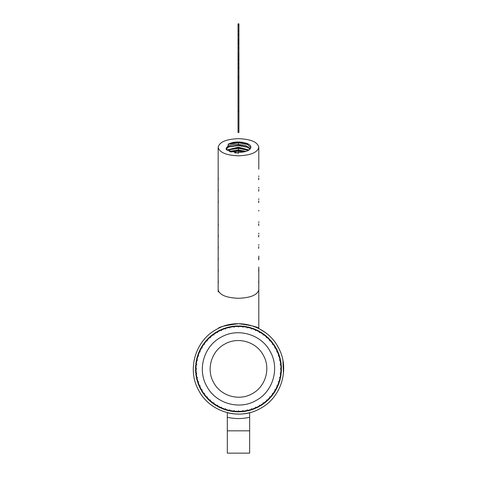<?xml version="1.0" encoding="UTF-8"?>
<svg xmlns="http://www.w3.org/2000/svg" width="477" height="477" viewBox="0 0 477 477"><rect width="100%" height="100%" fill="white"/><g stroke="black" fill="none" stroke-linecap="round" stroke-linejoin="round"><path stroke-width="0.72" d="M238.929 24.369L238.035 24.369L238.035 23.85L238.929 23.85L238.929 48.064M238.035 24.369L238.035 25.359L238.929 25.359M238.035 25.359L238.035 25.752L238.929 25.752M238.035 25.752L238.035 31.142L238.929 31.142M238.035 31.142L238.035 31.655L238.929 31.655M238.035 31.655L238.035 33.76L238.929 33.76M238.035 33.76L238.035 34.326L238.929 34.326M238.035 34.326L238.035 35.304L238.929 35.304M238.035 35.304L238.035 39.132L238.929 39.132M238.035 39.132L238.035 39.519L238.929 39.519M238.035 39.519L238.929 39.835M238.035 39.835L238.035 40.306L238.929 40.306M238.035 40.306L238.035 41.827L238.929 41.827M238.035 41.827L238.035 42.441L238.929 42.441M238.035 42.441L238.035 43.371L238.929 43.371M238.035 43.371L238.035 43.896L238.929 43.896M238.035 43.896L238.035 47.479L238.929 47.479M238.035 47.479L238.035 48.064M238.929 48.272L238.035 48.272L238.035 47.748L238.929 47.748L238.929 64.174M238.035 48.272L238.035 53.889L238.929 53.889M238.035 53.889L238.035 55.881L238.929 55.881M238.035 55.881L238.035 56.906L238.929 56.906M238.035 56.906L238.929 57.019M238.035 57.019L238.035 57.496L238.929 57.496M238.035 57.496L238.035 59.011L238.929 59.011M238.035 59.011L238.035 59.625L238.929 59.625M238.035 59.625L238.035 60.597L238.929 60.597M238.035 60.597L238.035 63.143L238.929 63.143M238.035 63.143L238.035 64.174M238.929 66.506L238.035 66.506L238.035 63.996L238.929 63.996L238.929 132.546L238.035 132.546L238.035 111.034L238.929 111.034M238.035 66.506L238.035 67.537L238.929 67.537M238.035 67.537L238.035 68.372L238.929 68.372M238.035 68.372L238.035 68.897L238.929 68.897M238.035 68.897L238.035 76.362L238.929 76.362M238.035 76.362L238.035 77.56L238.929 77.56M238.035 77.56L238.035 78.592L238.929 78.592M238.035 78.592L238.035 111.034M258.796 147.238C257.592 142.027 250.819 139.165 238.482 138.652C226.146 139.165 219.372 142.027 218.168 147.238C219.372 152.455 226.146 155.311 238.482 155.824C250.819 155.311 257.592 152.455 258.796 147.238L258.784 169.216M218.168 289.98L218.168 147.238M218.186 281.013L218.281 282.783L218.281 281.013M218.186 200.906L218.281 202.677L218.281 200.906M218.186 189.458L218.281 191.235L218.281 189.458M218.186 178.016L218.281 179.787L218.281 178.016M218.186 223.791L218.281 225.567L218.281 223.791M218.186 269.571L218.281 271.341L218.281 269.571M218.186 258.123L218.281 259.899L218.281 258.123M218.186 246.681L218.281 248.451L218.281 246.681M218.186 235.239L218.281 237.009L218.281 235.239M218.168 291.984L218.18 169.216M218.168 175.918L218.168 176.681M218.168 187.366L218.168 188.129M218.168 198.808L218.168 199.571M218.168 210.25L218.168 213.302M218.168 221.698L218.168 222.461M218.168 233.14L218.168 233.903M218.168 244.582L218.168 245.345M218.168 256.03L218.168 256.793M218.168 267.472L218.168 268.235M218.168 278.914L218.168 279.677M217.53 328.832L218.168 328.504C218.818 326.989 225.591 325.38 238.482 323.68C251.373 325.38 258.146 326.989 258.796 328.504L258.796 268.235M260.156 408.55C281.651 397.52 290.278 368.113 278.151 347.214C267.114 325.719 237.707 317.092 216.808 329.219C195.314 340.25 186.686 369.657 198.814 390.556C209.85 412.05 239.257 420.678 260.156 408.55C239.257 420.678 209.85 412.05 198.814 390.556C186.686 369.657 195.314 340.25 216.808 329.219M283.457 373.384L282.933 360.684M265.307 332.505L258.796 328.504L258.796 291.984M243.431 411.568L246.967 411.007L243.431 411.568L243.204 411.144L247.05 410.536L246.967 411.007M256.03 407.62L256.382 407.948L259.083 406.595L258.868 406.201L256.03 407.62L255.505 407.119L255.523 407.841L251.886 409.242L251.415 408.688L251.361 409.409L247.593 410.423L247.181 409.826L247.05 410.536M258.868 406.201L259.506 405.849L259.083 406.595L259.566 406.326M220.934 330.15L220.583 329.822L217.882 331.175L218.096 331.569L220.934 330.15L221.459 330.65L221.441 329.929L225.078 328.528L225.549 329.082L225.603 328.361L229.371 327.347L229.783 327.943L229.914 327.234L233.76 326.626L234.106 327.258L234.314 326.566L238.208 326.363L238.482 327.031L238.756 326.363L242.65 326.566L242.859 327.258L243.204 326.626L247.05 327.234L247.181 327.943L247.593 327.347L251.361 328.361L251.415 329.082L251.886 328.528L255.523 329.929L255.505 330.65L256.03 330.15L259.506 331.92L259.41 332.636L259.983 332.201L263.25 334.323L263.083 335.027L263.698 334.645L266.726 337.102L266.488 337.782L267.138 337.472L269.899 340.226L269.583 340.882L270.268 340.638L272.719 343.667L272.343 344.287L273.047 344.114L275.169 347.381L274.728 347.96L275.444 347.864L277.215 351.334L276.72 351.859L277.441 351.841L278.836 355.484L278.288 355.949L279.009 356.009L280.017 359.771L279.421 360.183L280.13 360.314L280.744 364.166L280.106 364.511L280.798 364.714L281.007 368.608L280.333 368.882L281.007 369.162L280.798 373.056L280.106 373.258L280.744 373.604L280.13 377.456L279.421 377.587L280.017 377.999L279.009 381.761L278.288 381.821L278.836 382.286L277.441 385.929L276.72 385.911L277.215 386.436L275.444 389.906L274.728 389.81L275.169 390.389L273.047 393.656L272.343 393.483L272.719 394.103L270.268 397.132L269.583 396.888L269.899 397.544L267.138 400.298L266.488 399.988L266.726 400.668L263.698 403.125L263.083 402.743L263.25 403.447L259.983 405.569L259.41 405.134L259.506 405.849M218.096 331.569L217.458 331.92L217.882 331.175L217.399 331.443M243.204 411.144L242.859 410.506L242.65 411.204L238.756 411.407L238.482 410.739L238.208 411.407L234.314 411.204L234.106 410.506L233.76 411.144L229.914 410.536L229.783 409.826L229.371 410.423L225.603 409.409L225.549 408.688L225.078 409.242L221.441 407.841L221.459 407.119L220.934 407.62L217.458 405.849L217.554 405.134L216.981 405.569L213.714 403.447L213.881 402.743L213.267 403.125L210.238 400.668L210.476 399.988L209.82 400.298L207.066 397.544L207.382 396.888L206.696 397.132L204.245 394.103L204.621 393.483L203.917 393.656L201.795 390.389L202.236 389.81L201.521 389.906L199.75 386.436L200.245 385.911L199.523 385.929L198.128 382.286L198.676 381.821L197.955 381.761L196.947 377.999L197.544 377.587L196.834 377.456L196.22 373.604L196.858 373.258L196.166 373.056L195.958 369.162L196.631 368.882L195.958 368.608L196.166 364.714L196.858 364.511L196.22 364.166L196.834 360.314L197.544 360.183L196.947 359.771L197.955 356.009L198.676 355.949L198.128 355.484L199.523 351.841L200.245 351.859L199.75 351.334L201.521 347.864L202.236 347.96L201.795 347.381L203.917 344.114L204.621 344.287L204.245 343.667L206.696 340.638L207.382 340.882L207.066 340.226L209.82 337.472L210.476 337.782L210.238 337.102L213.267 334.645L213.881 335.027L213.714 334.323L216.981 332.201L217.554 332.636L217.458 331.92M221.143 337.15C203.947 345.98 197.049 369.502 206.75 386.221C215.574 403.417 239.102 410.321 255.821 400.62C273.017 391.79 279.916 368.268 270.215 351.549C261.39 334.353 237.862 327.449 221.143 337.15C203.947 345.98 197.049 369.502 206.75 386.221C215.574 403.417 239.102 410.321 255.821 400.62C273.017 391.79 279.916 368.268 270.215 351.549C261.39 334.353 237.862 327.449 221.143 337.15M252.071 393.763C265.552 386.841 270.966 368.399 263.358 355.293C256.441 341.812 237.999 336.404 224.894 344.006C211.412 350.929 205.998 369.371 213.607 382.476C220.523 395.958 238.965 401.366 252.071 393.763M247.593 410.423L247.867 410.816L251.319 409.892L251.361 409.409M251.886 409.242L252.196 409.606L255.535 408.324L255.523 407.841M263.25 403.447L263.364 403.918L260.364 405.867L263.364 403.918M259.983 405.569L260.364 405.867M263.698 403.125L264.109 403.375L266.887 401.127L266.726 400.668M267.138 400.298L267.573 400.507L270.101 397.979L269.899 397.544M272.719 394.103L272.969 394.515L270.721 397.293L272.969 394.515M270.268 397.132L270.721 397.293M275.169 390.389L275.462 390.77L273.512 393.769L275.462 390.77M273.047 393.656L273.512 393.769M277.215 386.436L277.548 386.781L275.921 389.971L277.548 386.781M275.444 389.906L275.921 389.971M278.836 382.286L279.206 382.602L277.924 385.941L279.206 382.602M277.441 385.929L277.924 385.941M280.017 377.999L280.416 378.267L279.486 381.725L280.416 378.267M279.009 381.761L279.486 381.725M280.744 373.604L281.168 373.837L280.607 377.367L281.168 373.837M280.13 377.456L280.607 377.367M281.007 369.162L281.448 369.347L281.263 372.919L281.448 369.347M280.798 373.056L281.263 372.919M281.007 368.608L281.448 368.423L281.263 364.851L280.798 364.714M280.744 364.166L281.168 363.933L280.607 360.403L280.13 360.314M280.017 359.771L280.416 359.503L279.486 356.045L279.009 356.009M278.836 355.484L279.206 355.168L277.924 351.829L277.441 351.841M277.215 351.334L277.548 350.989L275.921 347.799L275.444 347.864M275.169 347.381L275.462 347L273.512 344L273.047 344.114M272.719 343.667L272.969 343.255L270.721 340.477L270.268 340.638M267.138 337.472L267.573 337.263L270.101 339.791L267.573 337.263M269.899 340.226L270.101 339.791M266.726 337.102L266.887 336.643L264.109 334.395L263.698 334.645M259.983 332.201L260.364 331.903L263.364 333.852L260.364 331.903M263.25 334.323L263.364 333.852M259.506 331.92L259.566 331.443L256.382 329.822L256.03 330.15M255.523 329.929L255.535 329.446L252.196 328.164L251.886 328.528M251.361 328.361L251.319 327.878L247.867 326.954L247.593 327.347M243.204 326.626L243.431 326.202L246.967 326.763L243.431 326.202M247.05 327.234L246.967 326.763M238.756 326.363L238.941 325.916L242.513 326.107L238.941 325.916M242.65 326.566L242.513 326.107M234.314 326.566L234.451 326.107L238.023 325.916L234.451 326.107M238.208 326.363L238.023 325.916M233.76 326.626L233.533 326.202L229.997 326.763L229.914 327.234M229.371 327.347L229.097 326.954L225.645 327.878L225.603 328.361M221.441 329.929L221.429 329.446L224.768 328.164L221.429 329.446M225.078 328.528L224.768 328.164M213.714 334.323L213.601 333.852L216.6 331.903L213.601 333.852M216.981 332.201L216.6 331.903M210.238 337.102L210.077 336.643L212.855 334.395L210.077 336.643M213.267 334.645L212.855 334.395M207.066 340.226L206.857 339.791L209.391 337.263L206.857 339.791M209.82 337.472L209.391 337.263M206.696 340.638L206.243 340.477L203.995 343.255L204.245 343.667M203.917 344.114L203.452 344L201.503 347L201.795 347.381M201.521 347.864L201.044 347.799L199.416 350.989L199.75 351.334M198.128 355.484L197.758 355.168L199.04 351.829L197.758 355.168M199.523 351.841L199.04 351.829M196.947 359.771L196.548 359.503L197.478 356.045L196.548 359.503M197.955 356.009L197.478 356.045M196.22 364.166L195.797 363.933L196.357 360.403L195.797 363.933M196.834 360.314L196.357 360.403M195.958 368.608L195.516 368.423L195.701 364.851L195.516 368.423M196.166 364.714L195.701 364.851M196.166 373.056L195.701 372.919L195.516 369.347L195.701 372.919M195.958 369.162L195.516 369.347M196.834 377.456L196.357 377.367L195.797 373.837L196.357 377.367M196.22 373.604L195.797 373.837M197.955 381.761L197.478 381.725L196.548 378.267L197.478 381.725M196.947 377.999L196.548 378.267M199.523 385.929L199.04 385.941L197.758 382.602L199.04 385.941M198.128 382.286L197.758 382.602M201.521 389.906L201.044 389.971L199.416 386.781L201.044 389.971M199.75 386.436L199.416 386.781M201.795 390.389L201.503 390.77L203.452 393.769L203.917 393.656M204.245 394.103L203.995 394.515L206.243 397.293L206.696 397.132M207.066 397.544L206.857 397.979L209.391 400.507L209.82 400.298M210.238 400.668L210.077 401.127L212.855 403.375L213.267 403.125M213.714 403.447L213.601 403.918L216.6 405.867L216.981 405.569M217.458 405.849L217.399 406.326L220.583 407.948L220.934 407.62M225.078 409.242L224.768 409.606L221.429 408.324L224.768 409.606M221.441 407.841L221.429 408.324M229.371 410.423L229.097 410.816L225.645 409.892L229.097 410.816M225.603 409.409L225.645 409.892M229.914 410.536L229.997 411.007L233.533 411.568L233.76 411.144M238.208 411.407L238.023 411.854L234.451 411.663L238.023 411.854M234.314 411.204L234.451 411.663M238.756 411.407L238.941 411.854L242.513 411.663L242.65 411.204M247.867 410.816L251.319 409.892M252.196 409.606L255.535 408.324M256.382 407.948L259.083 406.595M264.109 403.375L266.887 401.127M267.573 400.507L270.101 397.979M281.448 368.423L281.263 364.851M281.168 363.933L280.607 360.403M280.416 359.503L279.486 356.045M279.206 355.168L277.924 351.829M277.548 350.989L275.921 347.799M275.462 347L273.512 344M272.969 343.255L270.721 340.477M266.887 336.643L264.109 334.395M259.566 331.443L256.382 329.822M255.535 329.446L252.196 328.164M251.319 327.878L247.867 326.954M233.533 326.202L229.997 326.763M229.097 326.954L225.645 327.878M220.583 329.822L217.882 331.175M206.243 340.477L203.995 343.255M203.452 344L201.503 347M201.044 347.799L199.416 350.989M201.503 390.77L203.452 393.769M203.995 394.515L206.243 397.293M206.857 397.979L209.391 400.507M210.077 401.127L212.855 403.375M213.601 403.918L216.6 405.867M217.399 406.326L220.583 407.948M229.997 411.007L233.533 411.568M238.941 411.854L242.513 411.663M227.32 412.688C234.762 414.555 242.203 414.555 249.644 412.688L249.644 453.15L249.644 430.826L227.32 430.826L227.32 453.15L227.32 412.688M258.796 267.09L258.796 281.973M258.796 278.532L258.79 289.831C257.449 294.983 250.681 297.797 238.482 298.292C226.283 297.797 219.515 294.983 218.174 289.831M258.796 175.918L258.796 176.681M258.796 187.366L258.796 188.129M258.796 198.808L258.796 199.571M258.796 210.25L258.796 211.013M258.796 221.698L258.796 222.461M258.796 233.14L258.796 233.903M258.796 244.582L258.796 245.345M258.796 256.03L258.796 259.083M258.778 281.013L258.683 282.783L258.683 281.013M258.778 200.906L258.683 202.677L258.683 200.906M258.778 189.458L258.683 191.235L258.683 189.458M258.778 178.016L258.683 179.787L258.683 178.016M258.778 223.791L258.683 225.567L258.683 223.791M258.778 269.571L258.683 271.341L258.683 269.571M258.778 258.123L258.683 259.899L258.683 258.123M258.778 246.681L258.683 248.451L258.683 246.681M258.778 235.239L258.683 237.009L258.683 235.239M238.482 147.238L238.482 152.473C246.007 152.163 250.139 150.416 250.872 147.238C251.397 142.951 237.838 140.304 230.451 143.255L238.53 142.325L238.476 142.718L247.903 144.543M238.482 152.473L238.482 153.206L226.581 149.778L228.668 143.947L230.451 143.255M250.819 147.733L247.253 144.215L238.53 142.325M250.395 148.681L245.917 145.64L238.44 144.298C230.951 144.382 226.831 145.89 226.092 148.83L226.158 149.325M250.073 149.086L247.253 147.047L238.53 145.157L238.476 145.551L247.903 147.375M226.14 149.253L228.769 146.731L238.53 145.157M226.849 150.022L238.44 147.131L248.964 150.028M248.29 150.434L238.53 147.989L228.769 149.563L227.356 150.416M229.109 151.388L238.44 149.963L246.096 151.37M244.707 151.764L238.53 150.821L238.476 151.215L244.146 151.895M230.206 151.829L238.53 150.821M234.726 152.902L238.482 152.795M230.582 151.96L238.476 151.215L238.44 152.795M228.137 149.897L238.476 148.383L247.903 150.207M228.137 147.065L238.476 145.551M228.054 144.263L238.476 142.718L238.44 144.298M249.644 417.28C242.203 418.973 234.762 418.973 227.32 417.28M238.476 148.383L238.44 149.963M227.32 453.15L249.644 453.15"/></g></svg>
